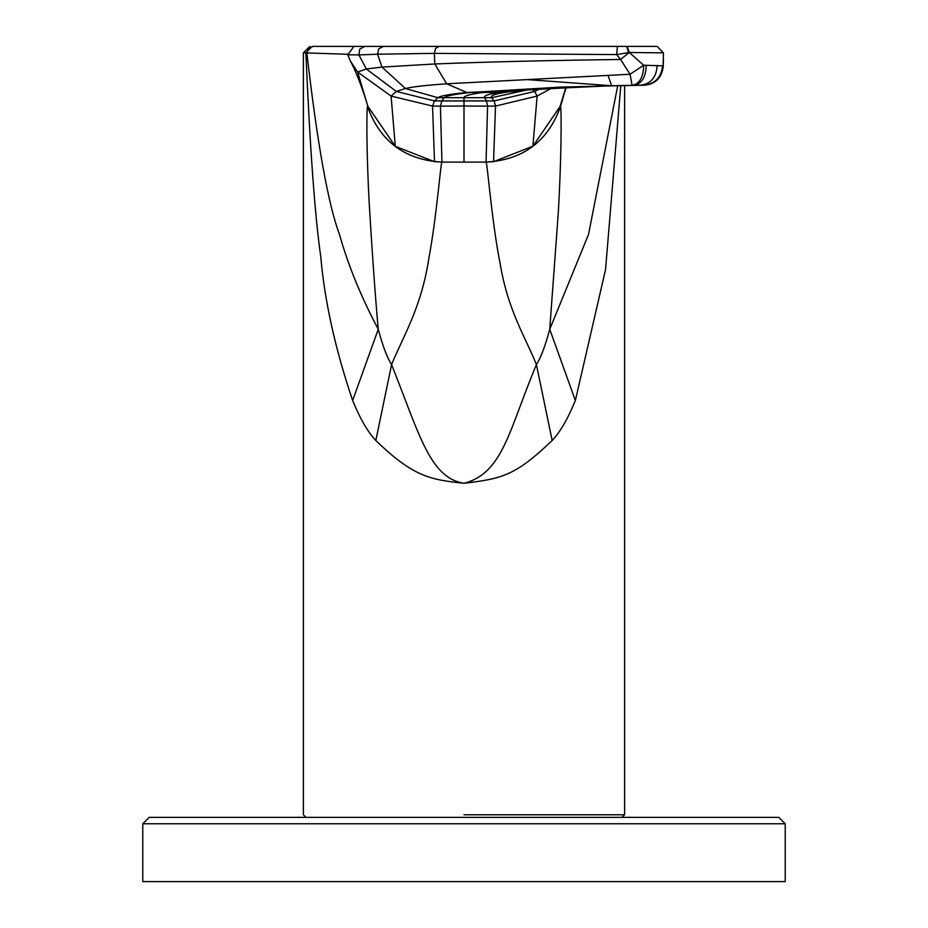 <?xml version="1.0" encoding="UTF-8"?>
<svg xmlns="http://www.w3.org/2000/svg" width="928" height="928" viewBox="0 0 928 928"><rect width="100%" height="100%" fill="white"/><g stroke="black" fill="none" stroke-linecap="round" stroke-linejoin="round"><path stroke-width="1.39" d="M620.786 85.666L605.555 269.549L575.36 400.513C567.808 418.876 560.071 432.204 552.172 440.498C515.388 475.577 502.616 478.639 464 483.279C430.604 479.672 413.61 477.12 375.828 440.498C367.917 432.193 360.192 418.864 352.64 400.513C335.263 349.09 324.626 301.09 320.74 256.511C314.963 216.27 309.998 148.376 305.869 52.826L312.191 46.4L313.2 46.4L312.191 46.4M347.849 46.4L568.04 46.4M575.36 400.513L549.736 329.266L588.514 234.517L617.712 85.736M552.172 440.498L536.419 364.623C540.943 357.5 545.374 345.703 549.736 329.266L558.296 212.628C561.231 163.351 561.707 111.522 560.535 106.488C547.961 141.427 523.137 159.964 486.075 162.122L441.925 162.122C440.742 161.855 436.891 215.168 428.829 258.541C421.324 308.166 402.265 338.082 391.581 364.623C419.421 434.211 429.629 477.781 464 483.279C503.127 473.176 508.88 430.221 536.419 364.623C525.724 337.699 508.057 311.054 500.204 263.981C491.886 222.697 487.2 161.437 486.075 162.122L441.925 162.122C404.863 159.964 380.039 141.427 367.465 106.488C366.444 111.905 366.583 155.684 369.263 204.334C372.511 257.984 375.515 299.628 378.264 329.266C382.614 345.692 387.057 357.489 391.581 364.623L375.828 440.498M352.64 400.513L378.264 329.266C361.189 297.169 348.244 265.524 339.428 234.32C328.164 204.137 317.306 143.666 306.855 52.896L308.688 48.302L313.2 46.4L655.957 46.4M305.95 817.359L303.386 814.784L303.386 52.826L347.629 54.253M580.209 46.4L574.397 46.4M360.168 46.4L359.24 46.4M620.67 46.4L651.642 46.4M579.107 46.4L596.762 46.4M560.524 104.899L560.535 106.488M441.937 162.11C404.852 159.952 380.028 141.392 367.465 106.43L367.465 106.488M363.103 91.13L367.476 104.899M353.893 46.4L347.78 54.775L358.916 54.926L359.728 49.091L364.832 46.4M383.368 46.4L378.74 48.801L377.568 54.207L358.916 54.926L366.363 68.985L381.988 67.083L377.568 54.207L434.339 53.372L435.545 48.476L438.944 46.4M617.433 46.4L616.633 54.578L434.339 53.372L434.814 63.974C484.996 61.944 546.917 60.436 620.577 59.473L616.633 54.578L628.662 52.594L626.655 46.4M627.131 46.4L629.277 52.49L620.577 59.473L630.054 74.252L643.696 65.238L629.277 52.49L663.114 52.861M632.188 85.353L632.142 85.353C639.531 84.03 643.382 77.326 643.696 65.238L663.126 65.83L663.462 52.826L657.036 46.4M565.848 87.499L560.083 106.465L532.892 146.183L493.557 161.681L495.506 106.082L494.137 100.932L434.455 100.932L396.302 91.431L405.432 88.52C411.974 86.872 425.72 85.295 446.67 83.787L466.772 92.475L499.194 92.452C526.246 88.694 574.467 86.281 643.846 85.214L644.229 85.225C655.702 83.868 662 77.407 663.126 65.83L662.963 68.44M493.557 161.681L486.052 162.04L487.583 106.128L464 106.036L464 162.04M527.649 79.646L611.633 85.724L466.772 92.475C449.952 94.134 440.301 95.874 437.819 97.695L405.432 88.52L381.988 67.083L434.814 63.974L446.67 83.787L630.054 74.252L632.142 85.353L611.633 85.724L608.188 75.794M662.546 65.749C661.455 77.36 655.226 83.845 643.846 85.214L633.696 85.33C641.677 84.007 645.842 77.314 646.201 65.262M639.322 85.306L644.334 85.225M366.432 101.43C360.574 83.358 355.18 69.82 350.262 60.819L357.616 72.036L367.848 106.244L395.293 146.334L391.094 96.094L432.552 106.082L440.417 106.128L441.948 162.04L434.501 161.681L395.293 146.334M142.773 823.774L142.773 881.6L785.227 881.6L785.227 823.774L778.801 817.359L149.199 817.359L142.773 823.774L785.227 823.774M464 814.784L624.614 814.784L464 814.784M564.642 92.046L560.535 106.43C547.972 141.392 523.148 159.952 486.063 162.11M599.824 85.979L484.486 92.336C470.937 94.006 464.104 95.758 464 97.591L464 106.036L440.417 106.128L441.786 100.943L444.234 97.695L491.654 97.695L526.744 90.028M357.616 72.036L366.363 68.985L396.302 91.431L391.094 96.094L357.616 72.036M639.195 85.306C573.574 86.455 528.647 88.844 504.391 92.475C494.23 94.146 489.984 95.886 491.654 97.695L494.137 100.932L534.725 91.408L537.138 96.048L495.506 106.082L487.583 106.128L486.516 100.943L484.578 97.695C483.302 95.874 488.174 94.122 499.194 92.452L514.24 91.431C533.356 88.566 592.006 85.863 639.253 85.306L644.276 85.225C655.087 84.251 661.397 78.219 663.218 67.152L663.462 59.322M632.13 85.353L560.64 87.104L471.006 92.44C454.987 94.122 446.066 95.862 444.234 97.695L437.819 97.695L434.455 100.932L432.552 106.082L434.501 161.681M640.517 85.214C650.899 83.891 656.456 77.302 657.186 65.436M539.806 88.984L534.725 91.408L532.185 89.564M532.892 146.183L537.138 96.048L551.476 88.253M622.05 817.359L624.614 814.784L624.614 85.585M303.386 52.826L309.813 46.4M568.922 46.4L571.59 46.4M353.87 46.4L313.2 46.4M347.78 54.775L350.262 60.819M568.818 46.4L564.096 46.4M566.289 87.476L561.753 100.874M633.789 85.33L639.148 85.237M639.102 85.237L640.216 85.225"/></g></svg>
